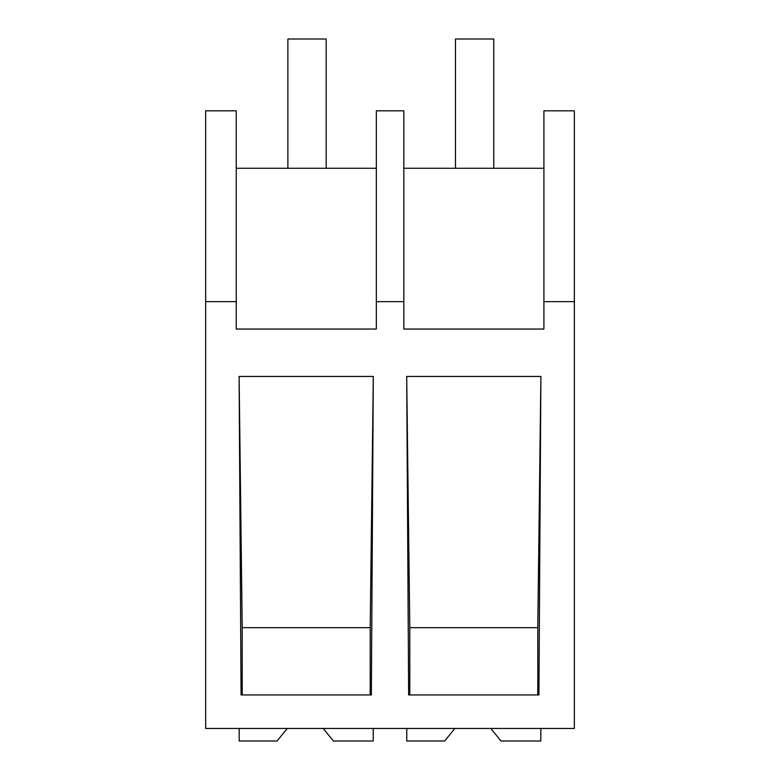 <?xml version="1.0" encoding="UTF-8"?>
<svg xmlns="http://www.w3.org/2000/svg" width="780" height="780" viewBox="0 0 780 780"><rect width="100%" height="100%" fill="white"/><g stroke="black" fill="none" stroke-linecap="round" stroke-linejoin="round"><path stroke-width="1.17" d="M574.333 301.636L574.333 728.462L205.666 728.462L205.666 110.819L236.252 110.819L236.252 329.043L376.34 329.043L376.34 301.636L403.825 301.636L403.825 329.043L543.913 329.043L543.913 301.636L574.333 301.636L574.333 110.819L543.913 110.819L543.913 301.636M205.666 301.636L236.252 301.636M406.692 376.447L408.652 694.951L538.922 694.951L540.891 376.447L406.692 376.447L409.793 627.656L537.791 627.656L540.891 376.447M371.348 694.951L241.078 694.951L239.109 376.447L373.308 376.447L371.348 694.951M376.34 301.636L376.34 110.819L403.825 110.819L403.825 301.636M376.34 168.275L236.252 168.275M242.209 694.951L242.209 627.656L239.109 376.447M370.207 694.951L370.207 627.656L242.209 627.656M370.207 627.656L373.308 376.447M543.913 168.275L403.825 168.275M537.791 694.951L537.791 627.656M409.793 694.951L409.793 627.656M323.203 728.462L333.44 741L373.24 741L373.24 728.462M287.303 728.462L277.066 741L239.177 741L239.177 728.462M490.776 728.462L501.014 741L540.823 741L540.823 728.462M454.886 728.462L444.649 741L406.76 741L406.76 728.462M287.878 39L326.186 39L326.186 168.275L287.878 168.275L287.878 39M455.462 39L493.76 39L493.76 168.275L455.462 168.275L455.462 39"/></g></svg>
